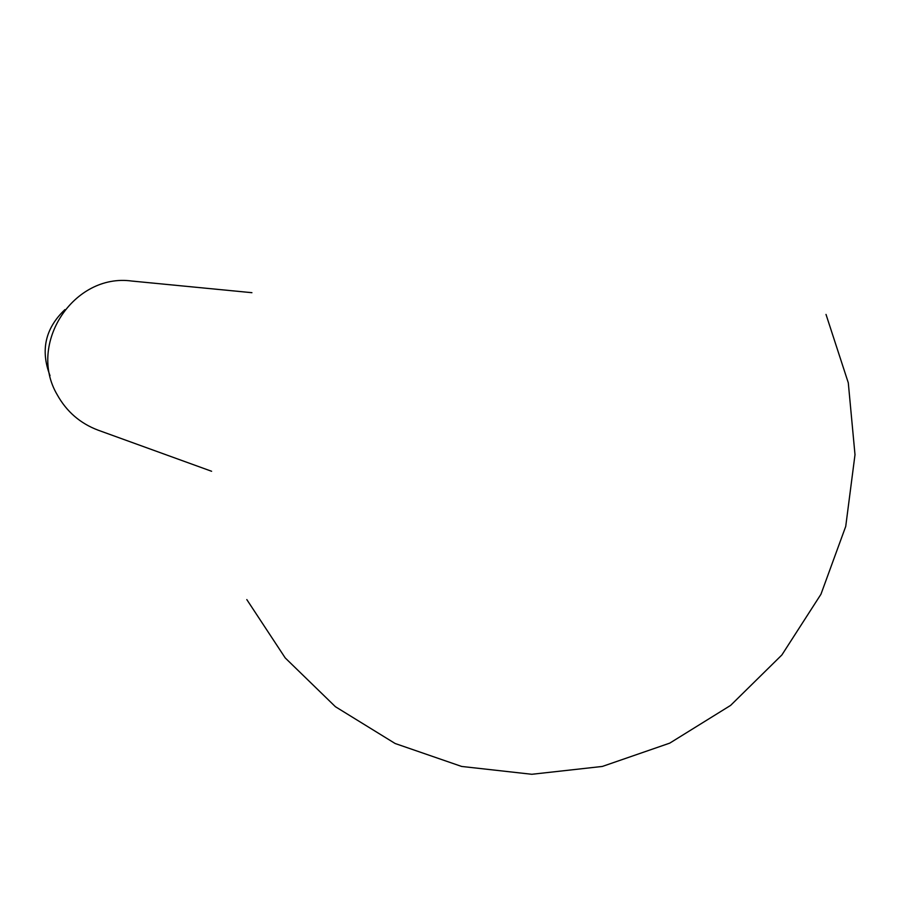 <?xml version="1.0" encoding="UTF-8"?>
<svg xmlns="http://www.w3.org/2000/svg" width="900" height="900" viewBox="0 0 900 900"><rect width="100%" height="100%" fill="white"/><g stroke="black" fill="none" stroke-linecap="round" stroke-linejoin="round"><path stroke-width="1.35" d="M50.017 375.649C40.286 350.325 45.259 328.309 64.924 309.623M211.612 471.274L98.156 430.189C80.258 423.45 66.611 411.637 57.229 394.774C27.034 343.868 73.778 272.891 131.828 281.048L251.921 292.691M246.803 599.58L285.233 657.945L335.419 706.714L395.134 743.501L461.644 766.451L531.832 774.281L602.347 766.44L669.735 743.141L730.609 705.398L781.886 654.952L820.935 594.281L845.73 526.399L855 454.702L848.295 382.838L826.009 314.415"/></g></svg>
